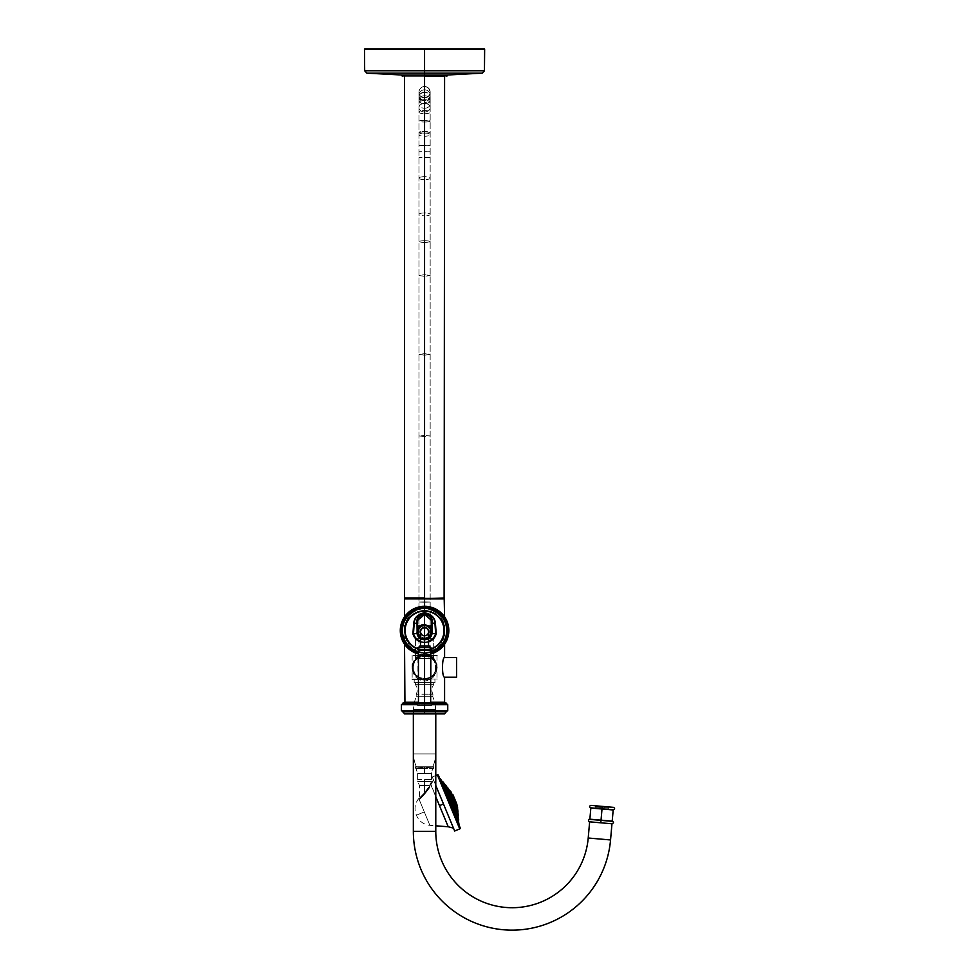 <?xml version="1.0" encoding="UTF-8"?>
<svg xmlns="http://www.w3.org/2000/svg" width="979" height="979" viewBox="0 0 979 979"><rect width="100%" height="100%" fill="white"/><g stroke="black" fill="none" stroke-linecap="round" stroke-linejoin="round"><path stroke-width="0.73" stroke-dasharray="4.89 3.67" d="M415.83 612.511A20.033 20.033 0 0 1 424.568 610.517A20.033 20.033 0 0 0 404.535 630.537A20.033 20.033 0 0 0 424.568 650.57A20.033 20.033 0 0 1 415.83 648.563C408.023 643.766 404.254 637.757 404.535 630.537C404.254 623.317 408.023 617.308 415.83 612.511L424.568 610.517A20.033 20.033 0 0 0 404.535 630.537A20.033 20.033 0 0 0 424.568 650.57A20.033 20.033 0 0 0 444.588 630.537A20.033 20.033 0 0 0 424.568 610.517C438.433 613.429 445.115 620.099 444.588 630.537C445.115 640.976 438.433 647.645 424.568 650.57L415.83 648.563A20.033 20.033 0 0 0 444.588 630.537A20.033 20.033 0 0 0 415.83 612.511L415.83 610.345L424.568 608.106L424.568 610.517L415.83 612.511C408.023 617.308 404.254 623.317 404.535 630.537C404.278 638.675 408.047 645.406 415.83 650.729L424.568 652.969C438.347 649.811 445.029 642.334 444.588 630.537C445.115 620.099 438.433 613.429 424.568 610.517L424.568 608.106C438.347 611.275 445.029 618.752 444.588 630.537C445.029 618.752 438.347 611.275 424.568 608.106L424.568 606.307A24.23 24.23 0 0 1 448.798 630.537A24.23 24.23 0 0 1 424.568 654.767A24.23 24.23 0 0 1 400.325 630.537A24.23 24.23 0 0 1 424.568 606.307L424.568 608.106L415.83 610.345C408.047 615.669 404.278 622.399 404.535 630.537C404.278 622.399 408.047 615.669 415.83 610.345L415.83 612.511C417.323 611.508 420.236 610.847 424.568 610.517M430.662 653.996A24.23 24.23 0 0 1 424.568 654.767A24.23 24.23 0 0 0 430.662 653.996A24.23 24.23 0 0 1 418.461 653.996A24.23 24.23 0 0 0 424.568 654.767A24.23 24.23 0 0 1 418.461 653.996M424.568 653.323A22.786 22.786 0 0 0 430.662 652.491A22.786 22.786 0 0 1 424.568 653.323L424.568 653.323A22.786 22.786 0 0 1 418.461 652.491A22.786 22.786 0 0 0 424.568 653.323M424.568 607.935A22.603 22.603 0 0 1 447.17 630.537A22.603 22.603 0 0 1 424.568 653.14A22.603 22.603 0 0 1 401.953 630.537A22.603 22.603 0 0 1 424.568 607.935A22.603 22.603 0 0 1 447.17 630.537A22.603 22.603 0 0 1 424.568 653.14A22.603 22.603 0 0 1 401.953 630.537A22.603 22.603 0 0 1 424.568 607.935M418.461 652.308A22.603 22.603 0 0 0 424.568 653.14A22.603 22.603 0 0 1 418.461 652.308M418.461 651.806A22.125 22.125 0 0 0 424.568 652.663L424.568 649.603A19.066 19.066 0 0 1 405.502 630.537A19.066 19.066 0 0 1 424.568 611.471L424.568 611.471A19.066 19.066 0 0 1 443.634 630.537A19.066 19.066 0 0 1 424.568 649.603L424.568 652.663A22.125 22.125 0 0 0 430.662 651.806A22.125 22.125 0 0 1 418.461 651.806M430.662 652.308A22.603 22.603 0 0 1 424.568 653.14A22.603 22.603 0 0 0 430.662 652.308M424.568 611.471A19.066 19.066 0 0 1 443.634 630.537A19.066 19.066 0 0 1 424.568 649.603A19.066 19.066 0 0 0 443.634 630.537A19.066 19.066 0 0 0 424.568 611.471A19.066 19.066 0 0 0 405.502 630.537A19.066 19.066 0 0 0 424.568 649.603A19.066 19.066 0 0 1 405.502 630.537A19.066 19.066 0 0 1 424.568 611.471A19.066 19.066 0 0 0 405.502 630.537A19.066 19.066 0 0 0 424.568 649.603A19.066 19.066 0 0 0 443.634 630.537A19.066 19.066 0 0 0 424.568 611.471M443.793 631.883L444.16 632.312A19.678 19.678 0 0 1 444.099 632.875L443.989 633.67A19.678 19.678 0 0 1 443.891 634.233L443.72 635.016A19.678 19.678 0 0 1 443.585 635.579L443.365 636.35A19.678 19.678 0 0 1 443.181 636.888L442.912 637.647A19.678 19.678 0 0 1 442.704 638.173L442.373 638.908A19.678 19.678 0 0 1 442.116 639.422L441.749 640.131A19.678 19.678 0 0 1 441.456 640.621L441.039 641.306A19.678 19.678 0 0 1 440.709 641.771L440.244 642.42A19.678 19.678 0 0 1 439.889 642.873L439.375 643.484A19.678 19.678 0 0 1 438.996 643.913L438.433 644.488A19.678 19.678 0 0 1 438.029 644.892L437.429 645.43A19.678 19.678 0 0 1 436.989 645.797L436.365 646.287A19.678 19.678 0 0 1 435.9 646.617L435.227 647.07A19.678 19.678 0 0 1 434.749 647.376L434.052 647.78A19.678 19.678 0 0 1 433.55 648.049L432.828 648.392A19.678 19.678 0 0 1 432.302 648.624L431.555 648.93A19.678 19.678 0 0 1 431.029 649.126L430.258 649.371A19.678 19.678 0 0 1 429.708 649.53L428.937 649.726A19.678 19.678 0 0 1 428.374 649.836L427.59 649.983A19.678 19.678 0 0 1 427.015 650.056L426.22 650.142A19.678 19.678 0 0 1 425.657 650.178L424.849 650.215A19.678 19.678 0 0 1 424.274 650.215L423.479 650.178A19.678 19.678 0 0 1 422.904 650.142L422.108 650.056A19.678 19.678 0 0 1 421.545 649.983L420.75 649.836A19.678 19.678 0 0 1 420.199 649.726L419.416 649.53A19.678 19.678 0 0 1 418.865 649.371L418.106 649.126A19.678 19.678 0 0 1 417.568 648.93L416.821 648.624A19.678 19.678 0 0 1 416.295 648.392L415.585 648.049A19.678 19.678 0 0 1 415.072 647.78L414.386 647.376A19.678 19.678 0 0 1 413.897 647.07L413.236 646.617A19.678 19.678 0 0 1 412.771 646.287L412.135 645.797A19.678 19.678 0 0 1 411.694 645.43L411.107 644.892A19.678 19.678 0 0 1 410.69 644.488L410.14 643.913A19.678 19.678 0 0 1 409.748 643.484L409.234 642.873A19.678 19.678 0 0 1 408.879 642.42L408.414 641.771A19.678 19.678 0 0 1 408.096 641.306L407.668 640.621A19.678 19.678 0 0 1 407.386 640.131L407.007 639.422A19.678 19.678 0 0 1 406.75 638.908L406.432 638.173A19.678 19.678 0 0 1 406.212 637.647L405.942 636.888A19.678 19.678 0 0 1 405.759 636.35L405.539 635.579A19.678 19.678 0 0 1 405.404 635.016L405.245 634.233A19.678 19.678 0 0 1 405.135 633.67L405.025 632.875A19.678 19.678 0 0 1 404.963 632.312L404.914 631.516A19.678 19.678 0 0 1 404.89 630.941L404.89 630.133A19.678 19.678 0 0 1 404.914 629.57L404.963 628.763A19.678 19.678 0 0 1 405.025 628.2L405.135 627.404A19.678 19.678 0 0 1 405.245 626.841L405.404 626.058A19.678 19.678 0 0 1 405.539 625.495L405.759 624.737A19.678 19.678 0 0 1 405.942 624.186L406.212 623.439A19.678 19.678 0 0 1 406.432 622.901L406.75 622.167A19.678 19.678 0 0 1 407.007 621.653L407.386 620.943A19.678 19.678 0 0 1 407.668 620.453L408.096 619.768A19.678 19.678 0 0 1 408.414 619.303L408.879 618.655A19.678 19.678 0 0 1 409.234 618.202L409.748 617.59A19.678 19.678 0 0 1 410.14 617.162L410.69 616.586A19.678 19.678 0 0 1 411.107 616.183L411.694 615.656A19.678 19.678 0 0 1 412.135 615.289L412.771 614.788A19.678 19.678 0 0 1 413.236 614.457L413.897 614.004A19.678 19.678 0 0 1 414.386 613.698L415.072 613.307A19.678 19.678 0 0 1 415.585 613.038L416.295 612.683A19.678 19.678 0 0 1 416.821 612.45L417.568 612.144A19.678 19.678 0 0 1 418.106 611.948L418.865 611.704A19.678 19.678 0 0 1 419.416 611.545L420.199 611.349A19.678 19.678 0 0 1 420.75 611.239L421.545 611.092A19.678 19.678 0 0 1 422.108 611.018L422.904 610.933A19.678 19.678 0 0 1 423.479 610.896L424.274 610.859A19.678 19.678 0 0 1 424.849 610.859L425.657 610.896A19.678 19.678 0 0 1 426.22 610.933L427.015 611.018A19.678 19.678 0 0 1 427.59 611.092L428.374 611.239A19.678 19.678 0 0 1 428.937 611.349L429.708 611.545A19.678 19.678 0 0 1 430.258 611.704L431.029 611.948A19.678 19.678 0 0 1 431.555 612.144L432.302 612.45A19.678 19.678 0 0 1 432.828 612.683L433.55 613.038A19.678 19.678 0 0 1 434.052 613.307L434.749 613.698A19.678 19.678 0 0 1 435.227 614.004L435.9 614.457A19.678 19.678 0 0 1 436.365 614.788L436.989 615.289A19.678 19.678 0 0 1 437.429 615.656L438.029 616.183A19.678 19.678 0 0 1 438.433 616.586L438.996 617.162A19.678 19.678 0 0 1 439.375 617.59L439.889 618.202A19.678 19.678 0 0 1 440.244 618.655L440.709 619.303A19.678 19.678 0 0 1 441.039 619.768L441.456 620.453A19.678 19.678 0 0 1 441.749 620.943L442.116 621.653A19.678 19.678 0 0 1 442.373 622.167L442.704 622.901A19.678 19.678 0 0 1 442.912 623.439L443.181 624.186A19.678 19.678 0 0 1 443.365 624.737L443.585 625.495A19.678 19.678 0 0 1 443.72 626.058L443.891 626.841A19.678 19.678 0 0 1 443.989 627.404L444.099 628.2A19.678 19.678 0 0 1 444.16 628.763L444.221 629.57A19.678 19.678 0 0 1 444.233 630.133L444.233 630.941A19.678 19.678 0 0 1 444.221 631.516L444.16 632.312A19.678 19.678 0 0 1 444.099 632.875L443.989 633.67A19.678 19.678 0 0 1 443.891 634.233L443.72 635.016A19.678 19.678 0 0 1 443.585 635.579L443.365 636.35A19.678 19.678 0 0 1 443.181 636.888L442.912 637.647A19.678 19.678 0 0 1 442.704 638.173L442.373 638.908A19.678 19.678 0 0 1 442.116 639.422L441.749 640.131A19.678 19.678 0 0 1 441.456 640.621L441.039 641.306A19.678 19.678 0 0 1 440.709 641.771L440.244 642.42A19.678 19.678 0 0 1 439.889 642.873L439.375 643.484A19.678 19.678 0 0 1 438.996 643.913L438.433 644.488A19.678 19.678 0 0 1 438.029 644.892L437.429 645.43A19.678 19.678 0 0 1 436.989 645.797L436.365 646.287A19.678 19.678 0 0 1 435.9 646.617L435.227 647.07A19.678 19.678 0 0 1 434.749 647.376L434.052 647.78A19.678 19.678 0 0 1 433.55 648.049L432.828 648.392A19.678 19.678 0 0 1 432.302 648.624L431.555 648.93A19.678 19.678 0 0 1 431.029 649.126A19.678 19.678 0 0 0 431.555 648.93A19.678 19.678 0 0 1 431.029 649.126L430.258 649.371A19.678 19.678 0 0 1 429.708 649.53A19.678 19.678 0 0 0 430.258 649.371A19.678 19.678 0 0 1 429.708 649.53L428.937 649.726A19.678 19.678 0 0 1 428.374 649.836A19.678 19.678 0 0 0 428.937 649.726A19.678 19.678 0 0 1 428.374 649.836L427.59 649.983A19.678 19.678 0 0 1 427.015 650.056A19.678 19.678 0 0 0 427.59 649.983A19.678 19.678 0 0 1 427.015 650.056L426.22 650.142A19.678 19.678 0 0 1 425.657 650.178A19.678 19.678 0 0 0 426.22 650.142A19.678 19.678 0 0 1 425.657 650.178L424.849 650.215A19.678 19.678 0 0 1 424.274 650.215A19.678 19.678 0 0 0 424.849 650.215A19.678 19.678 0 0 1 424.568 650.215L424.568 642.628L424.568 650.215A19.678 19.678 0 0 1 424.274 650.215L423.479 650.178A19.678 19.678 0 0 1 422.904 650.142A19.678 19.678 0 0 0 423.479 650.178A19.678 19.678 0 0 1 422.904 650.142L422.108 650.056A19.678 19.678 0 0 1 421.545 649.983A19.678 19.678 0 0 0 422.108 650.056A19.678 19.678 0 0 1 421.545 649.983L420.75 649.836A19.678 19.678 0 0 1 420.199 649.726A19.678 19.678 0 0 0 420.75 649.836A19.678 19.678 0 0 1 420.199 649.726L419.416 649.53A19.678 19.678 0 0 1 418.865 649.371A19.678 19.678 0 0 0 419.416 649.53A19.678 19.678 0 0 1 418.865 649.371L418.106 649.126A19.678 19.678 0 0 1 417.568 648.93A19.678 19.678 0 0 0 418.106 649.126A19.678 19.678 0 0 1 417.568 648.93L416.821 648.624A19.678 19.678 0 0 1 416.295 648.392L415.585 648.049A19.678 19.678 0 0 1 415.072 647.78L414.386 647.376A19.678 19.678 0 0 1 413.897 647.07L413.236 646.617A19.678 19.678 0 0 1 412.771 646.287L412.135 645.797A19.678 19.678 0 0 1 411.694 645.43L411.107 644.892A19.678 19.678 0 0 1 410.69 644.488L410.14 643.913A19.678 19.678 0 0 1 409.748 643.484L409.234 642.873A19.678 19.678 0 0 1 408.879 642.42L408.414 641.771A19.678 19.678 0 0 1 408.096 641.306L407.668 640.621A19.678 19.678 0 0 1 407.386 640.131L407.007 639.422A19.678 19.678 0 0 1 406.75 638.908L406.432 638.173A19.678 19.678 0 0 1 406.212 637.647L405.942 636.888A19.678 19.678 0 0 1 405.759 636.35L405.539 635.579A19.678 19.678 0 0 1 405.404 635.016L405.245 634.233A19.678 19.678 0 0 1 405.135 633.67L405.025 632.875A19.678 19.678 0 0 1 404.963 632.312L404.914 631.516A19.678 19.678 0 0 1 404.89 630.941L404.89 630.133A19.678 19.678 0 0 1 404.914 629.57L404.963 628.763A19.678 19.678 0 0 1 405.025 628.2L405.135 627.404A19.678 19.678 0 0 1 405.245 626.841L405.404 626.058A19.678 19.678 0 0 1 405.539 625.495L405.759 624.737A19.678 19.678 0 0 1 405.942 624.186L406.212 623.439A19.678 19.678 0 0 1 406.432 622.901L406.75 622.167A19.678 19.678 0 0 1 407.007 621.653L407.386 620.943A19.678 19.678 0 0 1 407.668 620.453L408.096 619.768A19.678 19.678 0 0 1 408.414 619.303L408.879 618.655A19.678 19.678 0 0 1 409.234 618.202L409.748 617.59A19.678 19.678 0 0 1 410.14 617.162L410.69 616.586A19.678 19.678 0 0 1 411.107 616.183L411.694 615.656A19.678 19.678 0 0 1 412.135 615.289L412.771 614.788A19.678 19.678 0 0 1 413.236 614.457L413.897 614.004A19.678 19.678 0 0 1 414.386 613.698L415.072 613.307A19.678 19.678 0 0 1 415.585 613.038L416.295 612.683A19.678 19.678 0 0 1 416.821 612.45L417.568 612.144A19.678 19.678 0 0 1 418.106 611.948L418.865 611.704A19.678 19.678 0 0 1 419.416 611.545L420.199 611.349A19.678 19.678 0 0 1 420.75 611.239L421.545 611.092A19.678 19.678 0 0 1 422.108 611.018L422.904 610.933A19.678 19.678 0 0 1 423.479 610.896L424.274 610.859A19.678 19.678 0 0 1 424.849 610.859L425.657 610.896A19.678 19.678 0 0 1 426.22 610.933L427.015 611.018A19.678 19.678 0 0 1 427.59 611.092L428.374 611.239A19.678 19.678 0 0 1 428.937 611.349L429.708 611.545A19.678 19.678 0 0 1 430.258 611.704L431.029 611.948A19.678 19.678 0 0 1 431.555 612.144L432.302 612.45A19.678 19.678 0 0 1 432.828 612.683L433.55 613.038A19.678 19.678 0 0 1 434.052 613.307L434.749 613.698A19.678 19.678 0 0 1 435.227 614.004L435.9 614.457A19.678 19.678 0 0 1 436.365 614.788L436.989 615.289A19.678 19.678 0 0 1 437.429 615.656L438.029 616.183A19.678 19.678 0 0 1 438.433 616.586L438.996 617.162A19.678 19.678 0 0 1 439.375 617.59L439.889 618.202A19.678 19.678 0 0 1 440.244 618.655L440.709 619.303A19.678 19.678 0 0 1 441.039 619.768L441.456 620.453A19.678 19.678 0 0 1 441.749 620.943L442.116 621.653A19.678 19.678 0 0 1 442.373 622.167L442.704 622.901A19.678 19.678 0 0 1 442.912 623.439L443.181 624.186A19.678 19.678 0 0 1 443.365 624.737L443.585 625.495A19.678 19.678 0 0 1 443.72 626.058L443.891 626.841A19.678 19.678 0 0 1 443.989 627.404L444.099 628.2A19.678 19.678 0 0 1 444.16 628.763L444.221 629.57A19.678 19.678 0 0 1 444.233 630.133L444.233 630.941A19.678 19.678 0 0 1 444.221 631.516L443.793 631.883M428.533 641.967A12.091 12.091 0 0 1 420.591 641.967A12.091 12.091 0 0 0 428.533 641.967M420.591 641.318A11.479 11.479 0 0 0 428.533 641.318A11.479 11.479 0 0 1 420.591 641.318M420.591 638.969A7.526 7.526 0 0 0 428.533 638.969A7.526 7.526 0 0 1 420.591 638.969M431.482 628.983L431.482 632.569A6.914 6.914 0 0 1 424.568 639.495A6.914 6.914 0 0 1 417.641 632.569L417.715 633.523A6.914 6.914 0 0 0 419.758 637.549A6.914 6.914 0 0 1 417.715 633.523L417.641 632.569A6.914 6.914 0 0 0 424.568 639.495A6.914 6.914 0 0 0 431.482 632.569L431.482 621.432A6.914 6.914 0 0 0 431.458 620.808M420.591 638.235A6.914 6.914 0 0 0 428.533 638.235A6.914 6.914 0 0 1 420.591 638.235M429.377 637.549A6.914 6.914 0 0 0 431.421 633.523A6.914 6.914 0 0 1 429.377 637.549M431.201 619.487A6.914 6.914 0 0 0 417.8 619.964A6.914 6.914 0 0 1 417.923 619.499M417.678 620.772A6.914 6.914 0 0 0 417.641 621.432L417.641 632.569L417.641 621.432M424.568 625.765A6.058 6.058 0 0 1 430.613 631.822A6.058 6.058 0 0 1 424.568 637.867A6.058 6.058 0 0 1 418.51 631.822A6.058 6.058 0 0 1 424.568 625.765A6.058 6.058 0 0 1 430.613 631.822A6.058 6.058 0 0 1 424.568 637.867A6.058 6.058 0 0 0 430.613 631.822A6.058 6.058 0 0 0 424.568 625.765A6.058 6.058 0 0 0 418.51 631.822A6.058 6.058 0 0 0 424.568 637.867A6.058 6.058 0 0 1 418.51 631.822A6.058 6.058 0 0 1 424.568 625.765A6.058 6.058 0 0 0 418.51 631.822A6.058 6.058 0 0 0 424.568 637.867L424.568 638.235A6.412 6.412 0 0 1 418.155 631.822A6.412 6.412 0 0 1 424.568 625.41L424.568 624.345L424.568 625.41A6.412 6.412 0 0 1 430.968 631.822A6.412 6.412 0 0 1 424.568 638.235A6.412 6.412 0 0 1 418.155 631.822A6.412 6.412 0 0 1 424.568 625.41A6.412 6.412 0 0 1 430.968 631.822A6.412 6.412 0 0 1 424.568 638.235L424.568 637.867A6.058 6.058 0 0 0 430.613 631.822A6.058 6.058 0 0 0 424.568 625.765M417.103 633.584L417.715 633.523L417.103 633.584M417.923 619.487A6.914 6.914 0 0 1 418.229 618.642M418.241 618.618A6.914 6.914 0 0 1 418.926 617.431M427.468 615.155A6.914 6.914 0 0 1 430.173 617.382M430.209 617.431A6.914 6.914 0 0 1 430.882 618.618M420.591 636.656A6.253 6.253 0 0 0 424.568 638.075L424.568 639.299L424.568 638.075A6.253 6.253 0 0 0 428.533 636.656A6.253 6.253 0 0 1 420.591 636.656M420.591 633.658A4.369 4.369 0 0 0 428.533 633.658A4.369 4.369 0 0 1 424.568 636.191L424.568 635.787A3.965 3.965 0 0 1 420.591 631.822A3.965 3.965 0 0 1 424.568 627.857A3.965 3.965 0 0 1 428.533 631.822A3.965 3.965 0 0 1 424.568 635.787L424.568 636.191A4.369 4.369 0 0 1 420.591 633.658M424.568 635.787A3.965 3.965 0 0 0 428.533 631.822A3.965 3.965 0 0 0 424.568 627.857A3.965 3.965 0 0 0 420.591 631.822A3.965 3.965 0 0 0 424.568 635.787L424.568 638.944L424.568 635.787M419.807 646.067L424.568 646.067C419.465 646.067 419.465 646.067 424.568 646.067C429.659 646.067 429.659 646.067 424.568 646.067L420.591 646.067L424.568 646.067L424.568 638.944L420.591 638.944L428.533 638.944L424.568 638.944L424.568 646.067L428.533 646.067M420.591 646.067L424.568 646.067L424.568 647.584L418.461 647.584L424.568 647.584L424.568 646.067L429.328 646.067M430.662 647.584L424.568 647.584L424.568 650.129L430.662 650.129L424.568 650.129L424.568 702.628L430.662 702.628L424.568 702.628L424.568 650.129L418.461 650.129L424.568 650.129L424.568 647.584L430.662 647.584M431.127 702.628L424.568 702.628C432.987 702.628 432.987 702.628 424.568 702.628C416.136 702.628 416.136 702.628 424.568 702.628C416.724 702.628 416.724 702.628 424.568 702.628C432.4 702.628 432.4 702.628 424.568 702.628L424.568 705.076L431.127 705.076M417.996 705.076L424.568 705.076L424.568 702.628L417.996 702.628M417.874 702.641L424.568 702.641L424.568 705.076C416.136 705.076 416.136 705.076 424.568 705.076C432.987 705.076 432.987 705.076 424.568 705.076L446.742 704.672L424.568 704.672L424.568 703.656L416.797 703.656L424.568 703.656L424.568 702.641L404.939 702.641L444.588 702.237L424.568 702.237L424.568 652.969L424.568 702.237L418.461 702.237L424.568 702.237L424.568 681.005L424.568 702.237L404.535 702.237L424.568 702.641C397.376 702.641 397.376 702.641 424.568 702.641L431.249 702.641L424.568 702.641C399.359 702.641 399.359 702.641 424.568 702.641C449.777 702.641 449.777 702.641 424.568 702.641L403.397 702.641M444.588 598.891L424.568 598.891L424.568 612.67L424.568 598.891L404.535 598.891L424.568 598.891L424.568 625.361L418.963 625.361L424.568 625.361L424.568 151.769L430.16 151.708L424.568 151.635L424.568 131.48A5.593 0.795 180 0 0 418.963 132.275A5.593 0.795 180 0 0 424.568 133.071L424.568 145.761L418.963 145.687L424.568 145.614L424.568 157.313L430.16 157.386L424.568 157.46L424.568 179.622A5.593 1.468 0 0 1 418.963 178.154A5.593 1.468 0 0 1 424.568 176.673L424.568 212.908A5.593 1.468 0 0 1 430.16 214.389A5.593 1.468 0 0 1 424.568 215.857L424.568 242.4A5.593 0.808 0 0 1 418.963 241.593A5.593 0.808 0 0 1 424.568 240.785L424.568 274.671L430.16 275.503L424.568 276.335L424.568 355.181L418.963 354.398L424.568 353.615L424.568 435.447L430.16 435.949L424.568 436.438L424.568 602.207L418.963 602.061L424.568 601.926L424.568 658.561L418.449 658.561L430.687 658.561L430.576 655.771L430.576 678.998L437.38 678.998L411.743 678.998L417.947 678.998L417.947 655.771L437.38 655.771L431.176 655.771L431.176 678.998L431.176 655.771L430.576 678.998L430.576 658.561L424.568 658.561C417.372 658.561 417.372 658.561 424.568 658.561C431.751 658.561 431.751 658.561 424.568 658.561L424.568 682.62L435.006 682.62L424.568 682.62L424.568 679.402C417.152 678.631 413.15 674.629 412.551 667.384L412.575 666.515L412.551 667.384C413.15 660.152 417.152 656.15 424.568 655.367C431.972 656.15 435.973 660.152 436.585 667.384L437.172 667.384C436.218 675.73 432.008 680.27 424.568 681.005C417.115 680.258 412.918 675.73 411.951 667.384L411.951 667.384C412.918 659.051 417.115 654.51 424.568 653.764C432.008 654.51 436.218 659.051 437.172 667.384C436.218 659.051 432.008 654.51 424.568 653.764L424.568 655.367L424.568 653.764C417.115 654.51 412.918 659.051 411.951 667.384C412.918 675.73 417.115 680.258 424.568 681.005L424.568 679.402L424.568 681.005C432.008 680.27 436.218 675.73 437.172 667.384L436.548 668.265L436.585 667.384C435.973 674.629 431.972 678.631 424.568 679.402C431.972 678.631 435.973 674.629 436.585 667.384L436.585 667.384C437.65 682.816 411.486 682.816 412.551 667.384L412.551 667.384C413.15 674.629 417.152 678.631 424.568 679.402L412.147 679.402L418.559 678.998L418.559 655.771L412.147 655.367L436.977 655.367L430.968 655.367L430.576 658.561L430.968 655.367L437.38 655.771L411.743 655.771L418.559 655.771L418.559 678.998L411.743 678.998L437.38 678.998L430.576 678.998L430.576 658.561L418.559 658.561L418.155 679.402L430.968 679.402L414.239 679.402L424.568 679.402L424.568 682.62L414.129 682.62L424.568 682.62L424.568 602.207L424.568 658.561L418.963 658.561L430.16 658.561L424.568 658.561L424.568 601.926L430.16 602.061L424.568 602.207L430.16 602.061L424.568 601.926L424.568 435.447L424.568 601.926L418.963 602.061L424.568 602.207L424.568 436.438L418.963 435.949L424.568 435.447L418.963 435.949L424.568 436.438L424.568 355.181L424.568 436.438L430.16 435.949L424.568 435.447L424.568 353.615L430.16 354.398L424.568 355.181L430.16 354.398L424.568 353.615L424.568 274.671L424.568 353.615L418.963 354.398L424.568 355.181L424.568 276.335L418.963 275.503L424.568 274.671L418.963 275.503L424.568 276.335L424.568 242.4L424.568 276.335L430.16 275.503L424.568 274.671L424.568 240.785A5.593 0.808 0 0 1 430.16 241.593A5.593 0.808 0 0 1 424.568 242.4A5.593 0.808 180 0 0 430.16 241.593A5.593 0.808 180 0 0 424.568 240.785L424.568 212.908L424.568 240.785A5.593 0.808 180 0 0 418.963 241.593A5.593 0.808 180 0 0 424.568 242.4L424.568 215.857A5.593 1.468 0 0 1 418.963 214.389A5.593 1.468 0 0 1 424.568 212.908A5.593 1.468 180 0 0 418.963 214.389A5.593 1.468 180 0 0 424.568 215.857L424.568 179.622L424.568 215.857A5.593 1.468 180 0 0 430.16 214.389A5.593 1.468 180 0 0 424.568 212.908L424.568 176.673A5.593 1.468 0 0 1 430.16 178.154A5.593 1.468 0 0 1 424.568 179.622A5.593 1.468 180 0 0 430.16 178.154A5.593 1.468 180 0 0 424.568 176.673L424.568 157.313L424.568 176.673A5.593 1.468 180 0 0 418.963 178.154A5.593 1.468 180 0 0 424.568 179.622L424.568 157.46L418.963 157.386L424.568 157.46L424.568 145.761L424.568 157.46L430.16 157.386L424.568 157.313L424.568 145.614L430.16 145.687L424.568 145.761L430.16 145.687L424.568 145.614L424.568 136.24A5.593 1.566 0 0 0 430.16 134.674A5.593 1.566 0 0 0 424.568 133.107A5.593 1.566 0 0 0 418.963 134.674A5.593 1.566 0 0 0 424.568 136.24L424.568 145.614L418.963 145.687L424.568 145.761L424.568 110.59A5.593 1.566 0 0 0 418.963 112.157A5.593 1.566 0 0 0 424.568 113.723L424.568 136.24A5.593 1.566 180 0 1 418.963 134.674A5.593 1.566 180 0 1 424.568 133.107A5.593 1.566 180 0 1 430.16 134.674A5.593 1.566 180 0 1 424.568 136.24L424.568 113.723A5.593 1.566 0 0 0 430.16 112.157A5.593 1.566 0 0 0 424.568 110.59L424.568 121.983A5.593 0.795 180 0 0 430.16 121.176A5.593 0.795 180 0 0 424.568 120.38L424.568 103.382A5.593 4.283 180 0 0 418.963 107.666A5.593 4.283 180 0 0 424.568 111.961L424.568 108.253A5.593 4.283 180 0 0 430.16 103.97A5.593 4.283 180 0 0 424.568 99.674L424.568 92.124A5.593 5.189 180 0 0 418.963 97.325A5.593 5.189 180 0 0 424.568 102.514L424.568 100.201A5.593 5.189 180 0 0 430.16 95.012A5.593 5.189 180 0 0 424.568 89.823L424.568 86.69A5.593 5.593 180 0 0 418.963 92.295A5.593 5.593 180 0 0 424.568 97.888L424.568 97.68A5.593 5.593 180 0 0 430.16 92.087A5.593 5.593 180 0 0 424.568 86.495L424.568 92.589A5.593 4.087 0 0 0 418.963 96.676A5.593 4.087 0 0 0 424.568 100.776L424.568 103.958A5.593 4.087 0 0 0 430.16 99.87A5.593 4.087 0 0 0 424.568 95.783L424.568 110.59A5.593 1.566 180 0 1 430.16 112.157A5.593 1.566 180 0 1 424.568 113.723L424.568 103.958L424.568 113.723A5.593 1.566 180 0 1 418.963 112.157A5.593 1.566 180 0 1 424.568 110.59L424.568 95.783A5.593 4.087 0 0 0 418.963 99.87A5.593 4.087 0 0 0 424.568 103.958A5.593 4.087 180 0 1 418.963 99.87A5.593 4.087 180 0 1 424.568 95.783L424.568 92.589L424.568 95.783A5.593 4.087 180 0 1 430.16 99.87A5.593 4.087 180 0 1 424.568 103.958L424.568 100.776A5.593 4.087 0 0 0 430.16 96.676A5.593 4.087 0 0 0 424.568 92.589A5.593 4.087 180 0 1 430.16 96.676A5.593 4.087 180 0 1 424.568 100.776L424.568 97.68L424.568 100.776A5.593 4.087 180 0 1 418.963 96.676A5.593 4.087 180 0 1 424.568 92.589L424.568 86.495A5.593 5.593 180 0 0 418.963 92.087A5.593 5.593 180 0 0 424.568 97.68A5.593 5.593 0 0 1 418.963 92.087A5.593 5.593 0 0 1 424.568 86.495L424.568 86.495A5.593 5.593 0 0 1 430.16 92.087A5.593 5.593 0 0 1 424.568 97.68L424.568 97.888A5.593 5.593 180 0 0 430.16 92.295A5.593 5.593 180 0 0 424.568 86.69A5.593 5.593 0 0 1 430.16 92.295A5.593 5.593 0 0 1 424.568 97.888L424.568 100.201L424.568 97.888A5.593 5.593 0 0 1 418.963 92.295A5.593 5.593 0 0 1 424.568 86.69L424.568 89.823A5.593 5.189 180 0 0 418.963 95.012A5.593 5.189 180 0 0 424.568 100.201A5.593 5.189 0 0 1 418.963 95.012A5.593 5.189 0 0 1 424.568 89.823L424.568 92.124L424.568 89.823A5.593 5.189 0 0 1 430.16 95.012A5.593 5.189 0 0 1 424.568 100.201L424.568 102.514A5.593 5.189 180 0 0 430.16 97.325A5.593 5.189 180 0 0 424.568 92.124A5.593 5.189 0 0 1 430.16 97.325A5.593 5.189 0 0 1 424.568 102.514L424.568 108.253L424.568 102.514A5.593 5.189 0 0 1 418.963 97.325A5.593 5.189 0 0 1 424.568 92.124L424.568 99.674A5.593 4.283 180 0 0 418.963 103.97A5.593 4.283 180 0 0 424.568 108.253A5.593 4.283 0 0 1 418.963 103.97A5.593 4.283 0 0 1 424.568 99.674L424.568 103.382L424.568 99.674A5.593 4.283 0 0 1 430.16 103.97A5.593 4.283 0 0 1 424.568 108.253L424.568 111.961A5.593 4.283 180 0 0 430.16 107.666A5.593 4.283 180 0 0 424.568 103.382A5.593 4.283 0 0 1 430.16 107.666A5.593 4.283 0 0 1 424.568 111.961L424.568 121.983L424.568 111.961A5.593 4.283 0 0 1 418.963 107.666A5.593 4.283 0 0 1 424.568 103.382L424.568 120.38A5.593 0.795 180 0 0 418.963 121.176A5.593 0.795 180 0 0 424.568 121.983A5.593 0.795 0 0 1 418.963 121.176A5.593 0.795 0 0 1 424.568 120.38L424.568 131.48L424.568 120.38A5.593 0.795 0 0 1 430.16 121.176A5.593 0.795 0 0 1 424.568 121.983L424.568 133.071A5.593 0.795 180 0 0 430.16 132.275A5.593 0.795 180 0 0 424.568 131.48A5.593 0.795 0 0 1 430.16 132.275A5.593 0.795 0 0 1 424.568 133.071L424.568 151.769L424.568 133.071A5.593 0.795 0 0 1 418.963 132.275A5.593 0.795 0 0 1 424.568 131.48L424.568 151.635L418.963 151.708L424.568 151.635L424.568 598.499L424.568 151.635L430.16 151.708L424.568 151.769L424.568 625.361L430.16 625.361L424.568 625.361L424.568 598.499L444.588 598.891M424.568 612.842L424.568 613.711L424.568 612.842M424.568 614.506L424.568 653.764L424.568 614.506M430.662 702.237L424.568 702.237L430.662 702.237M444.588 677.199C441.823 677.701 441.823 657.08 444.588 657.57C441.823 657.08 441.823 677.701 444.588 677.199M412.551 667.384C412.967 671.092 413.725 673.442 414.851 674.458C417.678 677.529 420.126 679.096 422.206 679.169C430.246 679.977 435.043 676.048 436.585 667.384C437.478 662.489 431.568 656.211 426.917 655.6C418.877 654.792 414.08 658.72 412.551 667.384L413.676 667.384C412.612 682.008 436.512 682.008 435.447 667.384L436.585 667.384L436.548 668.216L436.585 667.384C437.65 682.816 411.486 682.816 412.551 667.384L412.551 667.384C411.486 651.953 437.65 651.953 436.585 667.384L436.585 667.384C435.973 660.152 431.972 656.15 424.568 655.367C417.152 656.15 413.15 660.152 412.551 667.384L412.575 666.552L412.551 667.384C411.486 651.953 437.65 651.953 436.585 667.384L435.447 667.384C436.683 652.822 412.453 652.822 413.676 667.384C412.453 681.947 436.683 681.947 435.447 667.384C436.512 652.773 412.612 652.773 413.676 667.384L412.551 667.384L412.71 669.355M424.568 682.62C411.156 682.62 411.156 682.62 424.568 682.62C437.968 682.62 437.968 682.62 424.568 682.62C436.328 682.62 436.328 682.62 424.568 682.62C412.808 682.62 412.808 682.62 424.568 682.62L433.721 682.62L424.568 682.62L424.568 684.651L433.721 684.651L424.568 684.651L424.568 682.62L415.402 682.62L424.568 682.62L424.568 684.651L415.402 684.651L424.568 684.651L424.568 682.62M424.568 694.197L424.568 684.651L415.402 684.651L424.568 684.651L424.568 694.197L416.222 694.197L432.902 694.197L424.568 694.197L424.568 684.651L424.568 694.197L432.902 694.197L424.568 694.197L424.568 696.228L424.568 694.197L424.568 696.228L432.902 696.228L416.222 696.228L424.568 696.228L424.568 694.197L416.222 694.197L424.568 694.197M424.568 684.651L433.721 684.651L424.568 684.651M424.568 696.228C413.848 696.228 413.848 696.228 424.568 696.228C435.276 696.228 435.276 696.228 424.568 696.228M416.613 696.228L432.51 696.228L416.613 696.228A30.52 30.52 0 0 0 413.579 709.506L435.557 709.506A30.52 30.52 0 0 0 432.51 696.228L416.613 696.228L432.51 696.228A30.52 30.52 0 0 1 435.557 709.506L413.579 709.506A30.52 30.52 0 0 1 416.613 696.228M435.557 709.506L435.557 753.965L413.579 753.965L413.579 709.506L435.557 709.506L413.579 709.506L413.579 753.965L435.557 753.965L435.557 709.506M416.405 766.79L432.73 766.79A30.52 30.52 0 0 0 435.557 753.965L413.579 753.965A30.52 30.52 0 0 0 416.405 766.79L432.73 766.79L416.405 766.79A30.52 30.52 0 0 1 413.579 753.965L435.557 753.965A30.52 30.52 0 0 1 432.73 766.79L416.405 766.79M424.568 766.79C436.328 766.79 436.328 766.79 424.568 766.79C412.808 766.79 412.808 766.79 424.568 766.79L433.721 766.79L424.568 766.79L424.568 767.817L433.721 767.817L424.568 767.817L424.568 766.79L415.402 766.79L433.721 767.817L424.568 767.817L424.568 768.515L424.568 767.817L415.402 767.817L433.44 768.515L424.568 768.515L424.568 773.422L431.482 773.422A7.122 7.122 90 0 1 433.44 768.515L415.683 768.515L433.44 768.515A7.122 7.122 -90 0 0 431.482 773.422L431.482 779.578L417.641 779.578L417.641 773.422L431.482 773.422L417.641 773.422L417.641 779.578L424.568 779.578L424.568 781.56L424.568 779.578L431.482 779.578L431.482 773.422L417.641 773.422L424.568 773.422L424.568 768.515L415.683 768.515L424.568 768.515L424.568 767.817L415.402 767.817L424.568 767.817L424.568 766.79M424.568 781.56L431.482 781.56L424.568 781.56L424.568 785.501L429.61 785.501L424.568 785.501L424.568 781.56L431.482 781.56L417.641 781.56L424.568 781.56L424.568 785.501L419.514 785.501L424.568 785.501L424.568 781.56L417.641 781.56L424.568 781.56L424.568 779.578L424.568 781.56M424.568 794.226L419.514 798.583L424.568 794.226L424.568 785.501L419.514 785.501L424.568 785.501L424.568 794.226L429.61 787.373L420.113 798.583L429.61 787.373L424.568 794.226L429.61 787.373L424.568 794.226L424.568 785.501L429.61 785.501L424.568 785.501L424.568 794.226M429.818 787.14C429.218 788.707 420.774 799.317 419.318 799.231C420.774 799.317 429.218 788.707 429.818 787.14C429.218 788.707 420.774 799.317 419.318 799.231L419.318 798.154C420.799 798.093 429.181 787.336 429.818 785.672L429.818 787.14L429.818 785.672C429.181 787.336 420.799 798.093 419.318 798.154L419.318 799.231C420.774 799.317 429.218 788.707 429.818 787.14L429.61 785.501L431.482 781.56L431.482 773.422M429.879 785.476C429.267 787.092 420.603 798.093 419.122 798.093L419.318 798.154C420.774 798.13 429.255 787.226 429.818 785.672L429.879 785.476C429.267 787.092 420.603 798.093 419.122 798.093C420.603 798.093 429.267 787.092 429.879 785.476L429.818 785.672C429.255 787.226 420.774 798.13 419.318 798.154L419.122 798.093C420.603 798.093 429.267 787.092 429.879 785.476C431.604 784.632 416.418 802.156 419.122 798.093L422.671 794.997L430.919 784.265L424.568 793.284L418.865 798.766L424.568 793.284L430.919 784.265L435.777 796.71L430.736 784.546L424.568 793.284L430.736 784.546L435.777 796.71L430.919 784.265A16.031 16.031 157.9 0 0 433.489 779.859A16.031 16.031 -22.1 0 1 430.919 784.265M424.311 811.921L418.767 798.509L424.311 811.921L416.442 815.189L424.311 811.921L429.867 825.334L418.865 798.766L429.867 825.334L424.311 811.921L416.442 815.189L424.311 811.921M418.865 798.766L424.568 793.284L418.865 798.766M419.122 798.093L418.767 798.509C414.888 803.404 414.044 808.776 416.21 814.626L416.76 815.972C419.404 821.503 423.772 824.624 429.867 825.334L435.777 825.799M443.475 803.979L453.461 828.112L443.475 803.979M435.777 785.403L432.277 776.959L435.777 785.403L432.277 776.959L435.777 775.515L432.277 776.959L454.672 831.012M458.784 824.465L439.816 778.672L458.784 824.465M437.356 774.854L459.738 828.907L437.356 774.854M459.004 824.318L440.073 778.635L459.004 824.318M459.114 824.085L440.33 778.709L459.114 824.085M458.356 820.647L442.214 781.683L458.356 820.647M443.071 784.644L443.034 785.256L443.071 784.644M457.903 818.677L457.756 818.052M442.997 781.903L458.759 819.937L442.997 781.903M457.988 816.51L444.894 784.864L457.988 816.51M444.747 785.476L444.588 786.259L444.747 785.476M457.462 816.168L456.801 815.764L457.462 816.168M445.384 785.023L458.233 816.045L445.384 785.023M458.27 816.021L445.421 785.011L458.27 816.021M458.074 815.042L458.392 815.788M457.634 812.362L447.562 788.058L457.634 812.362M448.296 788.291L457.976 811.677L448.296 788.291M457.303 808.642L449.961 790.91L457.303 808.642M449.214 789.906L448.639 790.2L449.545 790.432L448.639 790.224L449.545 790.445M455.896 806.06L455.272 805.876L455.896 806.06M448.052 788.217L457.866 811.897L448.052 788.217M450.45 791.069L457.536 808.177L450.45 791.069M457.646 807.956L450.695 791.154L457.646 807.956M451.943 793.112L451.111 792.819L451.943 793.112M456.765 806.488L456.642 805.852M456.765 803.93L452.91 794.63L456.765 803.93M454.55 799.402L453.938 799.647L454.55 799.402M456.385 803.845L455.933 804.481L456.385 803.845M454.415 799.794L454.721 798.986M453.51 797.604L453.803 796.784M453.864 798.448L453.62 797.848L454.342 798.081M455.333 800.479L454.978 801.152L455.333 800.479M455.871 801.777L455.088 801.397L455.333 801.985M456.752 803.906L452.922 794.654M455.48 800.822L454.733 800.565M442.716 781.829L458.6 820.182L442.716 781.829M418.559 658.561L418.559 678.998L418.559 658.561M418.449 655.783L432.963 655.783L430.687 655.783L430.687 658.561L433.036 658.561L416.099 658.561L418.449 658.561L418.449 655.783L416.173 655.783L433.354 655.367L415.769 655.367L430.968 655.367C434.113 655.367 434.113 655.367 430.968 655.367L418.449 655.783M418.461 625.361L430.662 625.361L418.461 625.361L430.662 625.361L430.662 638.284L418.461 638.284L418.461 625.361L418.461 638.284L430.662 638.284L430.662 625.361L418.461 625.361M424.568 625.361C417.372 625.361 417.372 625.361 424.568 625.361C431.751 625.361 431.751 625.361 424.568 625.361M415.402 638.284L433.721 638.284L415.402 638.284L433.721 638.284L433.721 659.601C434.529 654.853 414.606 654.853 415.402 659.601L415.402 638.284L415.402 659.601C414.606 654.853 434.529 654.853 433.721 659.601C434.517 654.853 414.606 654.853 415.402 659.601C414.606 654.853 434.517 654.853 433.721 659.601L433.721 638.284L415.402 638.284M418.461 638.284L430.662 638.284L418.461 638.284M424.568 598.499C449.777 598.499 449.777 598.499 424.568 598.499C399.359 598.499 399.359 598.499 424.568 598.499C449.777 598.499 449.777 598.499 424.568 598.499C449.667 598.499 449.667 598.499 424.568 598.499C399.456 598.499 399.456 598.499 424.568 598.499L405.012 598.499L424.568 598.499M424.568 76.276L424.568 598.01L444.588 598.01L404.535 598.01L424.568 598.01L424.568 74.918L404.535 74.918L424.568 74.918L424.568 76.276L424.568 75.469L444.796 75.469L424.568 74.918C450.548 74.918 450.548 74.918 424.568 74.918C398.588 74.918 398.588 74.918 424.568 74.918C450.291 74.918 450.291 74.918 424.568 74.918C398.845 74.918 398.845 74.918 424.568 74.918L444.796 74.918L404.339 74.918L424.568 74.918L404.339 75.469L424.568 75.469L424.568 76.276L424.568 75.469L444.796 75.469L424.568 75.469L424.568 76.276C396.005 76.276 396.005 76.276 424.568 76.276C453.118 76.276 453.118 76.276 424.568 76.276L424.568 75.469L401.537 75.469L424.568 75.469L424.568 76.276C396.005 76.276 396.005 76.276 424.568 76.276L444.588 76.276L444.588 74.918L424.568 74.918L444.588 74.918M447.599 75.469L424.568 75.469L447.599 75.469M447.599 75.065L401.537 75.065M424.568 75.065L424.568 73.156L482.243 73.156L424.568 73.156L424.568 75.065C454.146 75.065 454.146 75.065 424.568 75.065L402.797 75.065L424.568 75.065C452.531 75.065 452.531 75.065 424.568 75.065C396.605 75.065 396.605 75.065 424.568 75.065L402.797 75.065M484.483 48.95L424.568 48.95L424.568 73.156L366.892 73.156L424.568 73.156L424.568 70.782L364.677 70.782L424.568 70.782L424.568 49.109L364.482 49.109L424.568 48.95L364.641 48.95M424.568 49.109L484.642 49.109L424.568 49.109M424.568 48.95L364.641 48.95L424.568 48.95M424.568 70.782L484.458 70.782L424.568 70.782M404.535 616.892L404.535 630.537C404.254 637.757 408.023 643.766 415.83 648.563L415.83 650.729C408.047 645.406 404.278 638.675 404.535 630.537L404.535 644.182M415.83 650.729L415.83 648.563L424.568 650.57L424.568 652.969L415.83 650.729M444.588 616.892L444.588 630.537C445.029 642.334 438.347 649.811 424.568 652.969L424.568 650.57C438.433 647.645 445.115 640.976 444.588 630.537C444.674 635.518 442.814 640.144 439.008 644.415L434.872 647.706L424.568 650.57M445.726 702.641L424.568 702.641L424.568 703.656L402.381 703.656L446.742 703.656L424.568 703.656L424.568 702.641L431.249 702.641M432.326 703.656L424.568 703.656L432.326 703.656M424.568 703.656L424.568 704.672L402.381 704.672L424.568 704.672L424.568 703.656M401.366 710.778L424.568 710.778L424.568 704.672C396.079 704.672 396.079 704.672 424.568 704.672C453.057 704.672 453.057 704.672 424.568 704.672L432.033 704.672L424.568 704.672C394.77 704.672 394.77 704.672 424.568 704.672L446.742 704.672M417.103 704.672L401.366 704.672M447.758 704.672L424.568 704.672L424.568 710.778L447.758 710.778M424.568 710.778L446.742 710.778L424.568 710.778C394.77 710.778 394.77 710.778 424.568 710.778C396.079 710.778 396.079 710.778 424.568 710.778C453.057 710.778 453.057 710.778 424.568 710.778L402.381 710.778L424.568 710.778L424.568 711.794L424.568 710.778L446.742 710.778M402.381 711.794L446.742 711.794L424.568 711.794L424.568 713.826L424.568 711.794L402.381 711.794M444.711 713.826L404.425 713.826M424.568 713.826C398.686 713.826 398.686 713.826 424.568 713.826L435.777 713.826M413.346 831.355L435.777 831.355L413.346 831.355M589.627 821.822L611.973 823.78L589.627 821.822M589.48 821.809L600.8 822.801C586.262 821.528 586.262 821.528 600.8 822.801C615.35 824.073 615.35 824.073 600.8 822.801L601.02 820.365L589.639 819.374L601.033 820.169L600.8 822.801L612.132 823.792M589.86 819.19L612.205 821.136L601.033 820.169L602.012 809.009L601.033 820.169L589.86 819.19M612.389 821.357L601.02 820.365L612.389 821.357M613.184 809.988L590.839 808.042L613.184 809.988M590.655 807.822L613.392 809.804L602.024 808.813L602.244 806.378L602.024 808.813L590.655 807.822M613.564 807.369L590.912 805.387M602.244 806.378C616.782 807.651 616.782 807.651 602.244 806.378C587.694 805.105 587.694 805.105 602.244 806.378M595.134 805.754L609.354 807.002L595.134 805.754M595.55 806.268L608.84 807.43L608.767 808.238L595.489 807.075L595.55 806.268L595.489 807.075L608.767 808.238L608.84 807.43L595.55 806.268M608.767 808.238L595.489 807.075L608.767 808.238M588.22 838.012L610.553 839.958L588.22 838.012M424.568 702.641L444.185 702.641L424.568 702.641M456.606 677.199L456.606 657.57L456.606 677.199M420.591 638.161L424.568 639.299L428.533 638.161M444.588 644.182L444.588 630.537M412.147 655.367L412.147 679.402M436.977 655.367L436.977 679.402M430.576 655.771L430.576 658.561M434.896 679.402L435.006 682.62M414.239 679.402L414.129 682.62M433.721 682.62L433.721 684.651C431.58 687.674 431.311 690.856 432.902 694.197L432.902 696.228M415.402 682.62L415.402 684.651C417.556 687.674 417.825 690.856 416.222 694.197L416.222 696.228M433.44 768.515L433.721 766.79M415.402 766.79L417.641 773.422L417.641 781.56L419.514 785.501L419.318 799.231M433.489 779.859L430.723 784.497M415.769 655.367L416.099 658.561M433.354 655.367L433.036 658.561M430.16 658.561L430.16 92.087C428.814 87.841 426.954 85.968 424.568 86.495C421.166 86.825 419.306 88.685 418.963 92.087L418.963 658.561M418.963 625.361L418.963 92.087C419.306 95.489 421.166 97.349 424.568 97.68C427.958 97.349 429.83 95.489 430.16 92.087L430.16 625.361M404.535 74.918L404.535 76.276M444.796 74.918L445.592 76.276M404.339 74.918L403.532 76.276"/><path stroke-width="1.47" d="M418.461 653.996A24.23 24.23 0 0 1 424.568 606.307A24.23 24.23 0 0 1 430.662 653.996A24.23 24.23 0 0 0 424.568 606.307A24.23 24.23 0 0 0 418.461 653.996A24.23 24.23 0 0 1 424.568 606.307A24.23 24.23 0 0 1 430.662 653.996M430.662 652.491A22.786 22.786 0 0 0 424.568 607.751A22.786 22.786 0 0 0 418.461 652.491A22.786 22.786 0 0 1 424.568 607.751L424.568 607.751A22.786 22.786 0 0 1 430.662 652.491M424.568 607.935A22.603 22.603 0 0 0 418.461 652.308A22.603 22.603 0 0 1 424.568 607.935L424.568 608.412A22.125 22.125 0 0 0 418.461 651.806A22.125 22.125 0 0 1 424.568 608.412L424.568 607.935A22.603 22.603 0 0 1 430.662 652.308A22.603 22.603 0 0 0 424.568 607.935M430.662 651.806A22.125 22.125 0 0 0 424.568 608.412A22.125 22.125 0 0 1 430.662 651.806M444.16 632.312L444.221 631.516A19.678 19.678 0 0 0 444.233 630.941L444.233 630.133A19.678 19.678 0 0 0 444.221 629.57L444.16 628.763A19.678 19.678 0 0 0 444.099 628.2L443.989 627.404A19.678 19.678 0 0 0 443.891 626.841L443.72 626.058A19.678 19.678 0 0 0 443.585 625.495L443.365 624.737A19.678 19.678 0 0 0 443.181 624.186L442.912 623.439A19.678 19.678 0 0 0 442.704 622.901L442.373 622.167A19.678 19.678 0 0 0 442.116 621.653L441.749 620.943A19.678 19.678 0 0 0 441.456 620.453L441.039 619.768A19.678 19.678 0 0 0 440.709 619.303L440.244 618.655A19.678 19.678 0 0 0 439.889 618.202L439.375 617.59A19.678 19.678 0 0 0 438.996 617.162L438.433 616.586A19.678 19.678 0 0 0 438.029 616.183L437.429 615.656A19.678 19.678 0 0 0 436.989 615.289L436.365 614.788A19.678 19.678 0 0 0 435.9 614.457L435.227 614.004A19.678 19.678 0 0 0 434.749 613.698L434.052 613.307A19.678 19.678 0 0 0 433.55 613.038L432.828 612.683A19.678 19.678 0 0 0 432.302 612.45L431.555 612.144A19.678 19.678 0 0 0 431.029 611.948L430.258 611.704A19.678 19.678 0 0 0 429.708 611.545L428.937 611.349A19.678 19.678 0 0 0 428.374 611.239L427.59 611.092A19.678 19.678 0 0 0 427.015 611.018L426.22 610.933A19.678 19.678 0 0 0 425.657 610.896L424.849 610.859A19.678 19.678 0 0 0 424.568 610.859L424.568 612.67C431.201 614.017 434.823 617.553 435.422 623.305L436.218 633.768A12.091 12.091 0 0 1 428.533 641.967A12.091 12.091 0 0 0 436.218 633.768L435.422 623.305C434.823 617.553 431.201 614.017 424.568 612.67L424.568 610.859A19.678 19.678 0 0 0 424.274 610.859L423.479 610.896A19.678 19.678 0 0 0 422.904 610.933L422.108 611.018A19.678 19.678 0 0 0 421.545 611.092L420.75 611.239A19.678 19.678 0 0 0 420.199 611.349L419.416 611.545A19.678 19.678 0 0 0 418.865 611.704L418.106 611.948A19.678 19.678 0 0 0 417.568 612.144L416.821 612.45A19.678 19.678 0 0 0 416.295 612.683L415.585 613.038A19.678 19.678 0 0 0 415.072 613.307L414.386 613.698A19.678 19.678 0 0 0 413.897 614.004L413.236 614.457A19.678 19.678 0 0 0 412.771 614.788L412.135 615.289A19.678 19.678 0 0 0 411.694 615.656L411.107 616.183A19.678 19.678 0 0 0 410.69 616.586L410.14 617.162A19.678 19.678 0 0 0 409.748 617.59L409.234 618.202A19.678 19.678 0 0 0 408.879 618.655L408.414 619.303A19.678 19.678 0 0 0 408.096 619.768L407.668 620.453A19.678 19.678 0 0 0 407.386 620.943L407.007 621.653A19.678 19.678 0 0 0 406.75 622.167L406.432 622.901A19.678 19.678 0 0 0 406.212 623.439L405.942 624.186A19.678 19.678 0 0 0 405.759 624.737L405.539 625.495A19.678 19.678 0 0 0 405.404 626.058L405.245 626.841A19.678 19.678 0 0 0 405.135 627.404L405.025 628.2A19.678 19.678 0 0 0 404.963 628.763L404.914 629.57A19.678 19.678 0 0 0 404.89 630.133L404.89 630.941A19.678 19.678 0 0 0 404.914 631.516L404.963 632.312A19.678 19.678 0 0 0 405.025 632.875L405.135 633.67A19.678 19.678 0 0 0 405.245 634.233L405.404 635.016A19.678 19.678 0 0 0 405.539 635.579L405.759 636.35A19.678 19.678 0 0 0 405.942 636.888L406.212 637.647A19.678 19.678 0 0 0 406.432 638.173L406.75 638.908A19.678 19.678 0 0 0 407.007 639.422L407.386 640.131A19.678 19.678 0 0 0 407.668 640.621L408.096 641.306A19.678 19.678 0 0 0 408.414 641.771L408.879 642.42A19.678 19.678 0 0 0 409.234 642.873L409.748 643.484A19.678 19.678 0 0 0 410.14 643.913L410.69 644.488A19.678 19.678 0 0 0 411.107 644.892L411.694 645.43A19.678 19.678 0 0 0 412.135 645.797L412.771 646.287A19.678 19.678 0 0 0 413.236 646.617L413.897 647.07A19.678 19.678 0 0 0 414.386 647.376L415.072 647.78A19.678 19.678 0 0 0 415.585 648.049L416.295 648.392A19.678 19.678 0 0 0 416.821 648.624L416.821 648.624A19.678 19.678 0 0 1 416.295 648.392L415.585 648.049A19.678 19.678 0 0 1 415.072 647.78L414.386 647.376A19.678 19.678 0 0 1 413.897 647.07L413.236 646.617A19.678 19.678 0 0 1 412.771 646.287L412.135 645.797A19.678 19.678 0 0 1 411.694 645.43L411.107 644.892A19.678 19.678 0 0 1 410.69 644.488L410.14 643.913A19.678 19.678 0 0 1 409.748 643.484L409.234 642.873A19.678 19.678 0 0 1 408.879 642.42L408.414 641.771A19.678 19.678 0 0 1 408.096 641.306L407.668 640.621A19.678 19.678 0 0 1 407.386 640.131L407.007 639.422A19.678 19.678 0 0 1 406.75 638.908L406.432 638.173A19.678 19.678 0 0 1 406.212 637.647L405.942 636.888A19.678 19.678 0 0 1 405.759 636.35L405.539 635.579A19.678 19.678 0 0 1 405.404 635.016L405.245 634.233A19.678 19.678 0 0 1 405.135 633.67L405.025 632.875A19.678 19.678 0 0 1 404.963 632.312L404.914 631.516A19.678 19.678 0 0 1 404.89 630.941L404.89 630.133A19.678 19.678 0 0 1 404.914 629.57L404.963 628.763A19.678 19.678 0 0 1 405.025 628.2L405.135 627.404A19.678 19.678 0 0 1 405.245 626.841L405.404 626.058A19.678 19.678 0 0 1 405.539 625.495L405.759 624.737A19.678 19.678 0 0 1 405.942 624.186L406.212 623.439A19.678 19.678 0 0 1 406.432 622.901L406.75 622.167A19.678 19.678 0 0 1 407.007 621.653L407.386 620.943A19.678 19.678 0 0 1 407.668 620.453L408.096 619.768A19.678 19.678 0 0 1 408.414 619.303L408.879 618.655A19.678 19.678 0 0 1 409.234 618.202L409.748 617.59A19.678 19.678 0 0 1 410.14 617.162L410.69 616.586A19.678 19.678 0 0 1 411.107 616.183L411.694 615.656A19.678 19.678 0 0 1 412.135 615.289L412.771 614.788A19.678 19.678 0 0 1 413.236 614.457L413.897 614.004A19.678 19.678 0 0 1 414.386 613.698L415.072 613.307A19.678 19.678 0 0 1 415.585 613.038L416.295 612.683A19.678 19.678 0 0 1 416.821 612.45L417.568 612.144A19.678 19.678 0 0 1 418.106 611.948L418.865 611.704A19.678 19.678 0 0 1 419.416 611.545L420.199 611.349A19.678 19.678 0 0 1 420.75 611.239L421.545 611.092A19.678 19.678 0 0 1 422.108 611.018L422.904 610.933A19.678 19.678 0 0 1 423.479 610.896L424.274 610.859A19.678 19.678 0 0 1 424.849 610.859L425.657 610.896A19.678 19.678 0 0 1 426.22 610.933L427.015 611.018A19.678 19.678 0 0 1 427.59 611.092L428.374 611.239A19.678 19.678 0 0 1 428.937 611.349L429.708 611.545A19.678 19.678 0 0 1 430.258 611.704L431.029 611.948A19.678 19.678 0 0 1 431.555 612.144L432.302 612.45A19.678 19.678 0 0 1 432.828 612.683L433.55 613.038A19.678 19.678 0 0 1 434.052 613.307L434.749 613.698A19.678 19.678 0 0 1 435.227 614.004L435.9 614.457A19.678 19.678 0 0 1 436.365 614.788L436.989 615.289A19.678 19.678 0 0 1 437.429 615.656L438.029 616.183A19.678 19.678 0 0 1 438.433 616.586L438.996 617.162A19.678 19.678 0 0 1 439.375 617.59L439.889 618.202A19.678 19.678 0 0 1 440.244 618.655L440.709 619.303A19.678 19.678 0 0 1 441.039 619.768L441.456 620.453A19.678 19.678 0 0 1 441.749 620.943L442.116 621.653A19.678 19.678 0 0 1 442.373 622.167L442.704 622.901A19.678 19.678 0 0 1 442.912 623.439L443.181 624.186A19.678 19.678 0 0 1 443.365 624.737L443.585 625.495A19.678 19.678 0 0 1 443.72 626.058L443.891 626.841A19.678 19.678 0 0 1 443.989 627.404L444.099 628.2A19.678 19.678 0 0 1 444.16 628.763L444.221 629.57A19.678 19.678 0 0 1 444.233 630.133L444.233 630.941A19.678 19.678 0 0 1 444.221 631.516L444.16 632.312A19.678 19.678 0 0 1 444.099 632.875A19.678 19.678 0 0 0 444.16 632.312M431.788 648.404L432.302 648.624A19.678 19.678 0 0 0 432.828 648.392L433.55 648.049A19.678 19.678 0 0 0 434.052 647.78L434.749 647.376A19.678 19.678 0 0 0 435.227 647.07L435.9 646.617A19.678 19.678 0 0 0 436.365 646.287L436.989 645.797A19.678 19.678 0 0 0 437.429 645.43L438.029 644.892A19.678 19.678 0 0 0 438.433 644.488L438.996 643.913A19.678 19.678 0 0 0 439.375 643.484L439.889 642.873A19.678 19.678 0 0 0 440.244 642.42L440.709 641.771A19.678 19.678 0 0 0 441.039 641.306L441.456 640.621A19.678 19.678 0 0 0 441.749 640.131L442.116 639.422A19.678 19.678 0 0 0 442.373 638.908L442.704 638.173A19.678 19.678 0 0 0 442.912 637.647L443.181 636.888A19.678 19.678 0 0 0 443.365 636.35L443.585 635.579A19.678 19.678 0 0 0 443.72 635.016L443.891 634.233A19.678 19.678 0 0 0 443.989 633.67L444.099 632.875L443.989 633.67A19.678 19.678 0 0 1 443.891 634.233L443.72 635.016A19.678 19.678 0 0 1 443.585 635.579L443.365 636.35A19.678 19.678 0 0 1 443.181 636.888L442.912 637.647A19.678 19.678 0 0 1 442.704 638.173L442.373 638.908A19.678 19.678 0 0 1 442.116 639.422L441.749 640.131A19.678 19.678 0 0 1 441.456 640.621L441.039 641.306A19.678 19.678 0 0 1 440.709 641.771L440.244 642.42A19.678 19.678 0 0 1 439.889 642.873L439.375 643.484A19.678 19.678 0 0 1 438.996 643.913L438.433 644.488A19.678 19.678 0 0 1 438.029 644.892L437.429 645.43A19.678 19.678 0 0 1 436.989 645.797L436.365 646.287A19.678 19.678 0 0 1 435.9 646.617L435.227 647.07A19.678 19.678 0 0 1 434.749 647.376L434.052 647.78A19.678 19.678 0 0 1 433.55 648.049L432.828 648.392A19.678 19.678 0 0 1 432.302 648.624L431.788 648.404M417.641 621.432L417.03 621.053L417.641 621.432L417.752 620.197L424.605 614.518L431.384 620.282L431.482 628.983L432.094 621.053C432.51 611.557 416.613 611.557 417.03 621.053L417.03 623.195L417.03 621.053C416.613 611.557 432.51 611.557 432.094 621.053L432.02 633.584A7.526 7.526 0 0 1 428.533 638.969A7.526 7.526 0 0 0 432.02 633.584L431.482 621.432C431.727 612.438 417.409 612.438 417.641 621.432L417.115 632.483L417.03 623.195L413.713 623.305L412.905 633.768A12.091 12.091 0 0 0 420.591 641.967A12.091 12.091 0 0 1 412.905 633.768L413.493 633.584A11.479 11.479 0 0 0 420.591 641.318A11.479 11.479 0 0 1 413.493 633.584L417.103 633.584A7.526 7.526 0 0 0 420.591 638.969A7.526 7.526 0 0 1 417.103 633.584L413.505 633.584L414.178 623.195L412.905 633.768L414.178 623.195C414.558 617.663 418.021 614.212 424.568 612.842L424.568 612.67C417.923 614.017 414.301 617.553 413.713 623.305C414.301 617.553 417.923 614.017 424.568 612.67L424.568 612.842C431.103 614.212 434.566 617.663 434.945 623.195L435.631 633.584A11.479 11.479 0 0 1 428.533 641.318A11.479 11.479 0 0 0 435.631 633.584L432.02 633.584L435.618 633.584L434.945 623.195C434.541 617.639 431.078 614.188 424.568 612.842C418.045 614.188 414.582 617.639 414.178 623.195L417.641 623.623L417.641 621.432A6.914 6.914 0 0 1 417.8 619.964A6.914 6.914 0 0 0 417.678 620.772M431.482 628.983L431.482 623.623L434.945 623.195L432.094 623.195L432.094 621.053L431.482 621.432A6.914 6.914 0 0 0 431.201 619.487M419.758 637.549A6.914 6.914 0 0 0 420.591 638.235A6.914 6.914 0 0 1 419.758 637.549M428.533 638.235A6.914 6.914 0 0 0 429.377 637.549A6.914 6.914 0 0 1 428.533 638.235M417.03 632.483L417.103 633.584L417.03 632.483M419.196 617.064A6.914 6.914 0 0 1 420.101 616.146M420.15 616.097A6.914 6.914 0 0 1 420.848 615.595M420.884 615.571A6.914 6.914 0 0 1 427.468 615.155M430.882 618.618A6.914 6.914 0 0 1 431.213 619.499M431.323 619.964A6.914 6.914 0 0 1 431.458 620.808M428.533 638.161L431.886 633.34L431.812 629.962L430.246 626.964L424.568 624.345L424.568 625.569A6.253 6.253 0 0 0 420.591 636.656A6.253 6.253 0 0 1 424.568 625.569L424.568 624.345L421.276 625.104L418.657 627.233L417.238 630.305L417.323 633.682L420.591 638.161M428.533 636.656A6.253 6.253 0 0 0 424.568 625.569A6.253 6.253 0 0 1 428.533 636.656M424.568 627.441A4.369 4.369 0 0 0 420.591 633.658A4.369 4.369 0 0 1 424.568 627.441L424.568 627.441A4.369 4.369 0 0 1 428.533 633.658A4.369 4.369 0 0 0 424.568 627.441M424.568 627.857A3.965 3.965 0 0 1 428.533 631.822A3.965 3.965 0 0 1 424.568 635.787A3.965 3.965 0 0 1 420.591 631.822A3.965 3.965 0 0 1 424.568 627.857L424.568 638.944L420.591 638.944L424.568 638.944L424.568 627.857A3.965 3.965 0 0 1 428.533 631.822A3.965 3.965 0 0 1 424.568 635.787A3.965 3.965 0 0 1 420.591 631.822A3.965 3.965 0 0 1 424.568 627.857M430.662 702.628L430.662 650.129C432.363 649.664 432.363 648.82 430.662 647.584L424.568 647.584L424.568 650.129L418.461 650.129L424.568 650.129L424.568 702.628L424.568 650.129L430.662 650.129L424.568 650.129L424.568 647.584L430.662 647.584L429.328 646.067L424.568 646.067L424.568 647.584L418.461 647.584L424.568 647.584L424.568 646.067L428.533 646.067L428.533 638.944L424.568 638.944L428.533 638.944L428.533 631.822M418.461 702.628L418.461 650.129C416.76 648.93 416.76 648.086 418.461 647.584L419.807 646.067L424.568 646.067L424.568 638.944L424.568 646.067L420.591 646.067L420.591 631.822M431.127 705.076L424.568 705.076L424.568 702.628L431.127 702.628C432.755 703.791 432.755 704.611 431.127 705.076M417.996 702.628L424.568 702.628L424.568 705.076L417.996 705.076C416.479 704.574 416.479 703.766 417.996 702.628M424.568 606.307L424.568 598.891L444.588 598.891L424.568 598.891L424.568 606.307M424.568 613.711L424.568 614.506L424.568 613.711M444.185 702.641L430.662 702.237L444.588 702.237L444.588 677.199L456.606 677.199L444.588 677.199C441.823 677.701 441.823 657.08 444.588 657.57C441.823 657.08 441.823 677.701 444.588 677.199M418.461 702.237L404.535 702.237L418.461 702.237M404.939 598.499L424.568 598.891L404.535 598.891L404.535 616.892M435.777 796.71L448.235 826.778L435.777 796.71L439.473 805.644L443.475 803.979L439.473 805.644L448.235 826.778L435.777 796.71M435.777 785.403L454.672 831.012L435.777 785.403L454.672 831.012L459.738 828.907L454.672 831.012M437.356 774.854L459.738 828.907L437.356 774.854A0.82 0.82 67.5 0 1 438.421 775.295L460.179 827.842A0.82 0.82 67.5 0 1 459.738 828.907A0.82 0.82 -112.5 0 0 460.179 827.842L438.421 775.295A0.82 0.82 -112.5 0 0 437.356 774.854L435.777 775.515L437.356 774.854M439.816 778.672L458.967 824.33L440.048 778.648L458.967 824.33L440.33 778.709L442.214 781.683L439.816 778.672L458.784 824.465M440.048 778.648L442.214 781.683L456.275 814.565L442.214 781.683L458.356 820.647L459.004 824.318L440.073 778.635L458.967 824.33M440.073 778.635L459.004 824.318M458.6 820.182L457.988 816.51L445.384 785.023L442.997 781.903L444.894 784.864L458.759 819.937L442.753 781.817L458.6 820.182L442.716 781.829M458.27 816.021L445.421 785.011L458.27 816.021L445.665 785.085L447.562 788.058L445.665 785.085L458.099 814.455L457.988 816.51L458.074 815.042M445.421 785.011L447.562 788.058L457.891 813.525L447.562 788.058L457.634 812.362L448.052 788.217L457.866 811.897L448.296 788.291L457.976 811.677L457.536 808.177L449.961 790.91L447.562 788.058L449.961 790.91M458.099 814.455L457.891 813.525L458.099 814.455M458.233 816.045L445.384 785.023L457.988 816.51M448.639 790.2L449.214 789.906L448.994 790.738M456.875 810.074L457.352 809.278M457.303 808.642L458.392 815.788M457.536 808.177L456.765 803.93L457.646 807.956L450.695 791.154L457.536 808.177L450.45 791.069L457.646 807.956M452.922 794.654L456.752 803.906M454.721 798.986L454.415 799.794M443.622 783.934L444.344 785.66L443.622 783.934M444.588 786.259L446.975 792.023L444.588 786.259M447.219 792.611L450.573 800.7L447.219 792.611M450.817 801.287L454.158 809.376L450.817 801.287M454.415 809.976L456.789 815.727L454.415 809.976M457.046 816.327L457.756 818.052L457.046 816.327M424.568 598.499L424.568 598.499C399.359 598.499 399.359 598.499 424.568 598.499L444.588 598.01L424.568 598.499M404.535 76.276L404.535 598.01L424.568 598.01L405.012 598.499M424.568 76.276L424.568 598.01L424.568 75.469L424.568 76.276L444.588 76.276L444.111 598.499M402.332 76.276L401.537 75.065L447.599 75.065L446.791 76.276M446.326 75.065L482.243 73.156L484.458 70.782L424.568 70.782L424.568 49.109L424.568 70.782L484.458 70.782L484.642 49.109L424.568 49.109L484.483 48.95L364.641 48.95L424.568 49.109L364.482 49.109L364.677 70.782L424.568 70.782L364.677 70.782L366.892 73.156L424.568 73.156L366.892 73.156L402.797 75.065L424.568 75.065L424.568 73.156L482.243 73.156L424.568 73.156L424.568 75.065M424.568 70.782L424.568 73.156L424.568 70.782M431.249 702.641C450.083 702.641 450.083 702.641 431.249 702.641L445.726 702.641L446.742 703.656L432.326 703.656L446.742 703.656L446.742 704.672L432.033 704.672L447.758 704.672L447.758 710.778L401.366 710.778L401.366 704.672L417.103 704.672M402.381 704.672L402.381 703.656L416.797 703.656L402.381 703.656L403.397 702.641L417.874 702.641M424.568 705.076L424.568 710.778L424.568 705.076M402.381 710.778L404.425 713.826L424.568 713.826L424.568 711.794L446.742 711.794L424.568 711.794L424.568 713.826L444.711 713.826L446.742 710.778L402.381 711.794L424.568 711.794L424.568 710.778M435.777 713.826L435.777 831.355L435.777 713.826L424.568 713.826M413.346 713.826L413.346 831.355L413.346 713.826M435.777 831.355L413.346 831.355L435.777 831.355A76.362 76.362 16.5 0 0 508.811 907.643A76.362 76.362 16.5 0 0 588.22 838.012L610.553 839.958A98.793 98.793 16.1 0 1 507.832 930.05A98.793 98.793 16.1 0 1 413.346 831.355A98.793 98.793 -163.9 0 0 507.832 930.05A98.793 98.793 -163.9 0 0 610.553 839.958L588.22 838.012L589.627 821.822L588.22 838.012A76.362 76.362 -163.5 0 1 508.811 907.643A76.362 76.362 -163.5 0 1 435.777 831.355M611.973 823.78L610.553 839.958L611.973 823.78M589.639 819.374L601.02 820.365L600.8 822.801L589.48 821.809C587.816 821.846 588.905 818.297 589.639 819.374L601.02 820.365L589.639 819.374M601.02 820.365L612.389 821.357C613.919 822.017 613.833 822.825 612.132 823.792L600.8 822.801L601.02 820.365L612.205 821.136L601.02 820.365M612.205 821.136L601.033 820.169L602.012 809.009L613.392 809.804L590.655 807.822C589.199 806.843 589.285 806.035 590.912 805.387L613.564 807.369C614.983 808.324 614.922 809.144 613.392 809.804L602.024 808.813L601.033 820.169L589.86 819.19L590.839 808.042L602.012 809.009L602.244 806.378L602.024 808.813L590.655 807.822L613.184 809.988L612.205 821.136M456.606 657.57L444.588 657.57L456.606 657.57L456.606 677.199L456.606 657.57M417.654 621.127L417.715 620.429M431.482 621.151L431.421 620.502M444.185 598.499L444.588 616.892M444.588 657.57L444.588 644.182M404.939 702.641L404.535 644.182M435.777 825.799L448.235 826.778L453.461 828.112"/></g></svg>

